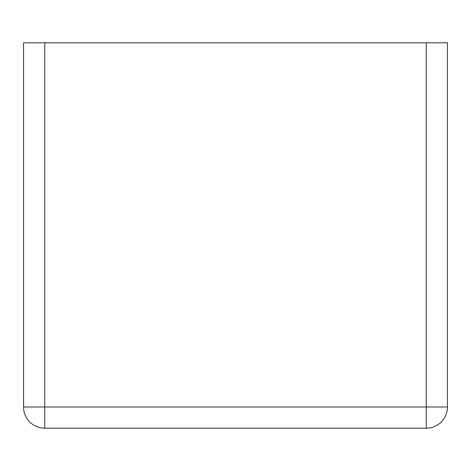 <?xml version="1.0" encoding="UTF-8"?>
<svg xmlns="http://www.w3.org/2000/svg" width="471" height="471" viewBox="0 0 471 471"><rect width="100%" height="100%" fill="white"/><g stroke="black" fill="none" stroke-linecap="round" stroke-linejoin="round"><path stroke-width="0.71" d="M44.745 42.82L23.55 42.82L23.55 406.985A21.195 21.195 0 0 0 44.745 428.18L426.255 428.18A21.195 21.195 0 0 0 447.45 406.985A21.195 21.195 0 0 1 426.255 428.18L426.255 406.985L447.45 406.985L447.45 42.82L426.255 42.82L426.255 406.985L44.745 406.985L44.745 428.18A21.195 21.195 0 0 1 23.55 406.985L44.745 406.985L44.745 42.82L426.255 42.82"/></g></svg>
